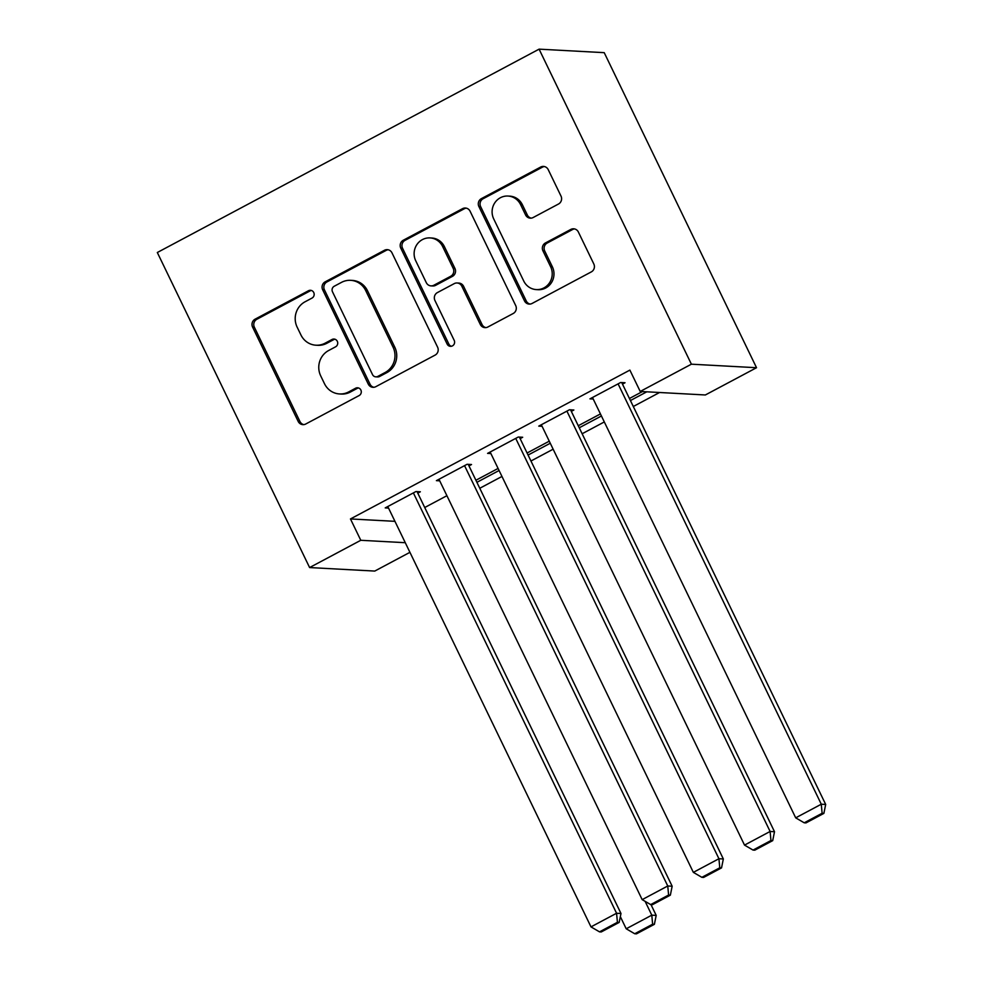 <?xml version="1.0" encoding="UTF-8"?>
<svg xmlns="http://www.w3.org/2000/svg" width="983" height="983" viewBox="0 0 983 983"><rect width="100%" height="100%" fill="white"/><g stroke="black" fill="none" stroke-linecap="round" stroke-linejoin="round"><path stroke-width="1.47" d="M313.749 292.541A4.116 3.932 -86.9 0 0 308.453 290.747L255.076 319.18A5.886 5.628 -86.9 0 0 252.594 327.093L298.193 421.437A5.886 5.628 -86.9 0 0 305.75 424.005L359.127 395.571A4.116 3.932 -86.9 0 0 357.579 387.794A4.116 3.932 -86.9 0 0 355.576 388.236L348.67 391.922A18.837 18.001 -86.9 0 1 339.553 393.95A18.837 18.001 -86.9 0 1 324.488 383.702L320.691 375.85A18.837 18.001 -86.9 0 1 328.654 350.513L335.559 346.827A4.116 3.932 -86.9 0 0 334.011 339.049A4.116 3.932 -86.9 0 0 332.021 339.491L325.115 343.178A18.837 18.001 -86.9 0 1 315.985 345.205A18.837 18.001 -86.9 0 1 300.933 334.957L297.124 327.106A18.837 18.001 -86.9 0 1 305.099 301.769L312.004 298.082A4.116 3.932 -86.9 0 0 313.749 292.541M311.328 290.452A4.116 3.932 -86.9 0 0 310.21 290.845L256.846 319.278A5.886 5.628 -86.9 0 0 254.351 327.192L299.962 421.535A5.886 5.628 -86.9 0 0 303.784 424.619M358.451 387.941A4.116 3.932 -86.9 0 0 357.345 388.334L350.44 392.008L348.67 391.922M334.884 339.196A4.116 3.932 -86.9 0 0 333.778 339.59L326.872 343.264L325.115 343.178M558.516 204.009A5.886 5.628 -86.9 0 0 561.01 196.096L548.219 169.629A5.886 5.628 -86.9 0 0 540.65 167.061L481.375 198.64A5.886 5.628 -86.9 0 0 478.893 206.553L524.504 300.896A5.886 5.628 -86.9 0 0 532.061 303.464L591.336 271.886A5.886 5.628 -86.9 0 0 593.818 263.972L578.36 232A5.886 5.628 -86.9 0 0 570.804 229.432L545.442 242.948A5.886 5.628 -86.9 0 0 542.948 250.862L550.615 266.712A15.74 15.052 -86.9 0 1 536.325 289.592A15.74 15.052 -86.9 0 1 523.742 281.027L493.712 218.926A15.74 15.052 -86.9 0 1 508.002 196.047A15.74 15.052 -86.9 0 1 520.585 204.611L525.598 214.958A5.886 5.628 -86.9 0 0 533.155 217.526L558.516 204.009M640.216 391.455L691.393 364.189L756.529 367.716L705.352 394.969L640.216 391.455L629.882 370.099L350.464 518.938L360.786 540.294L405.266 542.702M691.393 364.189L539.089 49.15L157.317 252.508L309.608 567.56L360.786 540.294M391.984 252.84A5.886 5.628 -86.9 0 0 384.427 250.284L325.152 281.851A5.886 5.628 -86.9 0 0 322.67 289.764L368.269 384.107A5.886 5.628 -86.9 0 0 375.825 386.675L435.1 355.109A5.886 5.628 -86.9 0 0 437.595 347.183L391.984 252.84M403.263 240.245L462.538 208.666A5.886 5.628 -86.9 0 1 470.095 211.234L515.706 305.578A5.886 5.628 -86.9 0 1 513.224 313.491L487.851 327.007A5.886 5.628 -86.9 0 1 480.294 324.439L461.801 286.176A5.886 5.628 -86.9 0 0 454.244 283.62L437.41 292.578A5.886 5.628 -86.9 0 0 434.928 300.491L454.183 340.327A4.116 3.932 -86.9 0 1 450.435 346.323A4.116 3.932 -86.9 0 1 447.142 344.075L400.781 248.158A5.886 5.628 -86.9 0 1 403.263 240.245L405.033 240.344L464.308 208.765L462.538 208.666M756.529 367.716L604.226 52.664L539.089 49.15M571.307 411.373L573.863 410.009L569.464 409.764L538.758 426.118L542.063 426.303M579.245 427.789L601.424 415.981M578.262 425.737L600.441 413.929M468.952 465.893L471.521 464.529L467.109 464.283L436.403 480.65L439.708 480.822M476.902 482.321L499.081 470.501M475.907 480.257L498.086 468.449M350.464 518.938L394.945 521.334M479.778 488.268L501.957 476.46M530.955 461.015L553.134 449.194M582.133 433.749L604.312 421.94M633.31 406.495L659.568 392.5M424.73 507.523L446.909 495.702M417.775 493.147L420.343 491.783L415.932 491.549L385.225 507.904L388.531 508.088M528.08 455.055L550.259 443.247M527.085 453.003L549.264 441.183M520.13 438.627L522.686 437.263L518.287 437.03L487.58 453.384L490.886 453.556M630.422 400.536L646.802 391.812M629.439 398.484L642.403 391.578M622.485 384.107L625.041 382.743L620.642 382.51L589.935 398.865L593.24 399.037M409.923 552.335L374.744 571.074L309.608 567.56M315.985 345.205L317.742 345.303A18.837 18.001 -86.9 0 0 326.872 343.264M339.553 393.95L341.31 394.048A18.837 18.001 -86.9 0 0 350.44 392.008M388.162 249.768A5.886 5.628 -86.9 0 0 386.196 250.37L326.921 281.949A5.886 5.628 -86.9 0 0 324.427 289.862L370.038 384.206A5.886 5.628 -86.9 0 0 373.859 387.29M334.232 286.25A4.116 3.932 -86.9 0 0 332.487 291.791L372.52 374.597A4.116 3.932 -86.9 0 0 377.804 376.403L385.09 372.52A18.837 18.001 -86.9 0 0 393.065 347.183L365.701 290.575A18.837 18.001 -86.9 0 0 350.636 280.327A18.837 18.001 -86.9 0 0 341.506 282.367L334.232 286.25M375.813 376.845L377.57 376.931A4.116 3.932 -86.9 0 0 379.573 376.489L377.804 376.403M350.636 280.327L352.393 280.425A18.837 18.001 -86.9 0 1 367.458 290.673L394.822 347.282A18.837 18.001 -86.9 0 1 386.847 372.618L379.573 376.489M466.274 208.15A5.886 5.628 -86.9 0 0 464.308 208.765M457.095 282.981L458.852 283.079A5.886 5.628 -86.9 0 1 463.558 286.274L482.051 324.537A5.886 5.628 -86.9 0 0 485.885 327.622M405.033 240.344A5.886 5.628 -86.9 0 0 402.539 248.257L448.912 344.173A4.116 3.932 -86.9 0 0 451.332 346.262M442.608 246.475A15.74 15.052 -86.9 0 0 430.013 237.911A15.74 15.052 -86.9 0 0 415.735 260.79L426.303 282.674A5.886 5.628 -86.9 0 0 433.859 285.242L450.693 276.272A5.886 5.628 -86.9 0 0 453.188 268.359L442.608 246.475L444.365 246.573A15.74 15.052 -86.9 0 0 431.77 238.009L430.013 237.911M431.009 285.881L432.778 285.967A5.886 5.628 -86.9 0 0 435.629 285.34L433.859 285.242M444.365 246.573L454.945 268.457A5.886 5.628 -86.9 0 1 452.45 276.37L435.629 285.34M508.002 196.047L509.759 196.145A15.74 15.052 -86.9 0 1 522.354 204.697L527.355 215.056A5.886 5.628 -86.9 0 0 531.189 218.14M536.325 289.592L538.094 289.69A15.74 15.052 -86.9 0 0 552.372 266.811L550.615 266.712M574.539 228.916A5.886 5.628 -86.9 0 0 572.573 229.531L547.199 243.034A5.886 5.628 -86.9 0 0 544.705 250.96L552.372 266.811M544.385 166.545A5.886 5.628 -86.9 0 0 542.419 167.159L483.144 198.726A5.886 5.628 -86.9 0 0 480.65 206.651L526.261 300.995A5.886 5.628 -86.9 0 0 530.095 304.066M645.118 901.337L651.79 915.161L626.208 928.788L620.347 916.66M652.626 924.217L634.723 933.752L636.48 933.85L654.395 924.315L652.626 924.217L651.79 915.161L656.189 915.394L650.979 904.606M626.208 928.788L634.723 933.752M654.395 924.315L656.189 915.394M413.376 492.913L616.574 913.256L620.986 913.49L417.038 491.611M387.794 506.54L590.992 926.883L616.574 913.256L617.422 922.312L599.507 931.859L601.264 931.945L619.179 922.41L617.422 922.312M620.986 913.49L619.179 922.41M599.507 931.859L590.992 926.883M464.554 465.647L667.752 885.99L672.163 886.236L468.215 464.345M438.971 479.286L642.169 899.629L667.752 885.99L668.6 895.046L650.685 904.593L652.442 904.692L670.357 895.144L668.6 895.046M672.163 886.236L670.357 895.144M650.685 904.593L642.169 899.629M515.731 438.393L718.929 858.737L723.341 858.97L519.393 437.091M490.148 452.02L693.347 872.363L718.929 858.737L719.777 867.792L701.862 877.327L703.619 877.426L721.534 867.891L719.777 867.792M723.341 858.97L721.534 867.891M701.862 877.327L693.347 872.363M566.908 411.127L770.107 831.471L774.506 831.716L570.57 409.825M541.326 424.754L744.524 845.11L770.107 831.471L770.942 840.526L753.039 850.074L754.797 850.172L772.712 840.625L770.942 840.526M774.506 831.716L772.712 840.625M753.039 850.074L744.524 845.11M618.086 383.874L821.284 804.217L825.683 804.45L621.735 382.571M592.491 397.501L795.702 817.844L821.284 804.217L822.12 813.273L804.217 822.808L805.974 822.906L823.889 813.371L822.12 813.273M825.683 804.45L823.889 813.371M804.217 822.808L795.702 817.844M310.21 290.845L308.453 290.747M357.345 388.334L355.576 388.236M333.778 339.59L332.021 339.491M299.962 421.535L298.193 421.437M254.351 327.192L252.594 327.093M256.846 319.278L255.076 319.18M370.038 384.206L368.269 384.107M324.427 289.862L322.67 289.764M326.921 281.949L325.152 281.851M386.196 250.37L384.427 250.284M386.847 372.618L385.09 372.52M394.822 347.282L393.065 347.183M367.458 290.673L365.701 290.575M482.051 324.537L480.294 324.439M463.558 286.274L461.801 286.176M448.912 344.173L447.142 344.075M402.539 248.257L400.781 248.158M452.45 276.37L450.693 276.272M454.945 268.457L453.188 268.359M527.355 215.056L525.598 214.958M522.354 204.697L520.585 204.611M544.705 250.96L542.948 250.862M547.199 243.034L545.442 242.948M572.573 229.531L570.804 229.432M526.261 300.995L524.504 300.896M480.65 206.651L478.893 206.553M483.144 198.726L481.375 198.64M542.419 167.159L540.65 167.061"/></g></svg>
